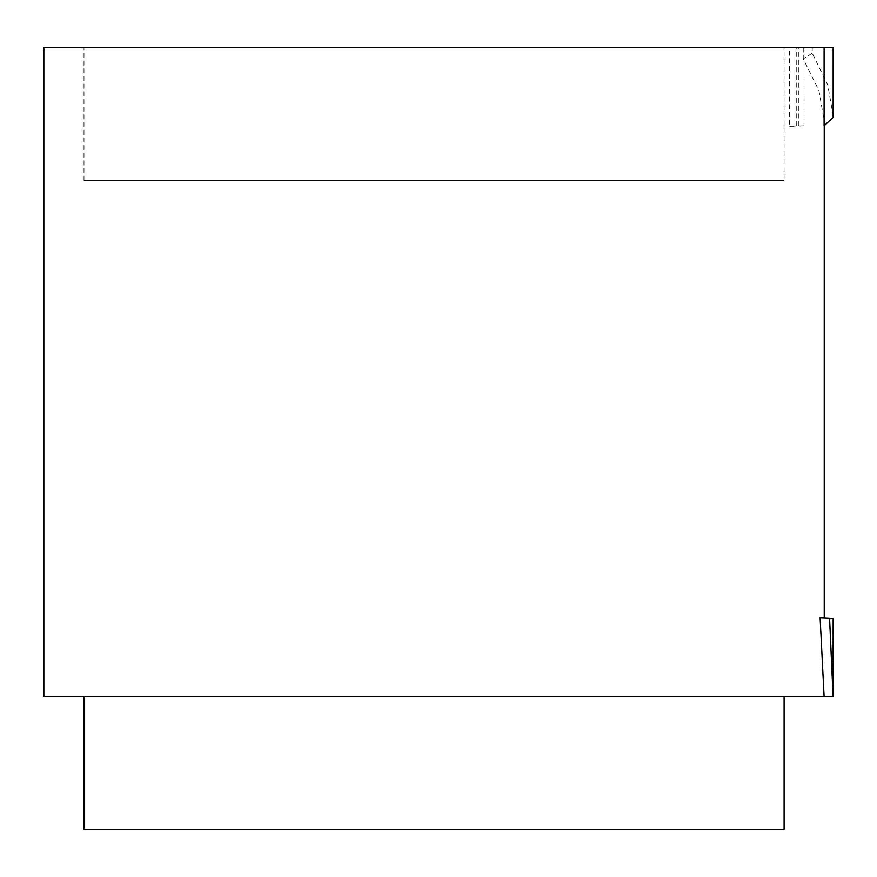 <?xml version="1.0" encoding="UTF-8"?>
<svg xmlns="http://www.w3.org/2000/svg" width="877" height="877" viewBox="0 0 877 877"><rect width="100%" height="100%" fill="white"/><g stroke="black" fill="none" stroke-linecap="round" stroke-linejoin="round"><path stroke-width="0.66" stroke-dasharray="4.38 3.29" d="M833.15 47.753L796.733 47.753L804.056 47.753L804.056 125.795L789.629 126.266L789.629 47.753L43.85 47.753M789.629 126.266L796.733 126.266L796.733 47.753M803.244 47.753L803.244 58.902L818.91 90.517L824.227 121.114L824.095 125.795M83.984 829.247L784.093 829.247M434.038 696.579L83.984 696.579L434.038 696.579M820.214 617.868L829.664 618.362L833.095 696.579L824.128 696.579L820.214 617.868M829.664 618.362L833.15 618.548M43.85 696.579L824.128 696.579M784.093 47.753L83.984 47.753L784.093 47.753L784.093 180.465L83.984 180.465L784.093 180.465M804.056 47.753L789.629 47.753M833.15 115.939L827.844 85.19L812.234 53.223L812.234 47.753M812.234 53.223L803.244 58.902M798.826 125.795L798.826 47.753M804.056 125.795L796.733 126.266M83.984 180.465L83.984 47.753M824.227 125.663L824.227 121.114"/><path stroke-width="1.32" d="M833.139 117.375L833.15 47.753L833.139 117.375L824.095 125.795L824.095 47.753L43.85 47.753L43.85 696.579L833.084 696.579L829.576 618.362L820.116 617.868L824.106 696.579M784.093 696.579L784.093 829.247L83.984 829.247L83.984 696.579M833.15 618.548L829.576 618.362M833.084 696.579L833.15 618.362M833.139 47.753L824.095 47.753M824.227 617.868L824.227 125.663"/></g></svg>
